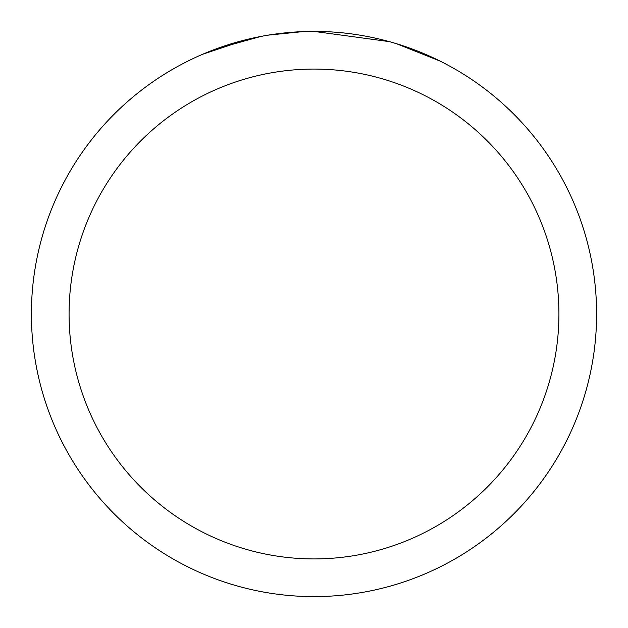 <?xml version="1.0" encoding="UTF-8"?>
<svg xmlns="http://www.w3.org/2000/svg" width="628" height="628" viewBox="0 0 628 628"><rect width="100%" height="100%" fill="white"/><g stroke="black" fill="none" stroke-linecap="round" stroke-linejoin="round"><path stroke-width="0.94" d="M322.243 31.526L328.35 31.761M366.281 36.283L367.984 36.605M314 31.4A282.6 282.6 0 0 1 596.6 314A282.6 282.6 0 0 1 314 596.6A282.6 282.6 0 0 1 31.4 314A282.6 282.6 0 0 1 314 31.4L389.305 41.621M391.299 42.178L396.464 43.701L439.938 61.026M314 69.08A244.92 244.92 0 0 1 558.92 314A244.92 244.92 0 0 1 314 558.92A244.92 244.92 0 0 1 69.08 314A244.92 244.92 0 0 1 314 69.08M266.201 35.474L261.028 36.408L216.495 48.756M282.93 33.111L289.744 32.444M202.781 54.204L247.063 39.446M250.109 38.716L261.028 36.408M271.767 34.579L279.978 33.457M281.273 33.3L295.27 32.02M302.845 31.62L268.187 35.137"/></g></svg>
